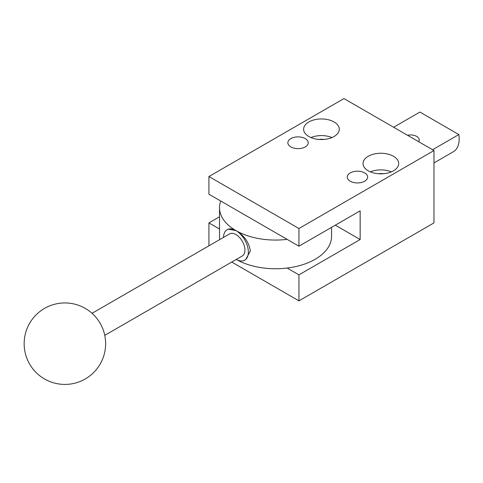 <?xml version="1.0" encoding="UTF-8"?>
<svg xmlns="http://www.w3.org/2000/svg" width="483" height="483" viewBox="0 0 483 483"><rect width="100%" height="100%" fill="white"/><g stroke="black" fill="none" stroke-linecap="round" stroke-linejoin="round"><path stroke-width="0.72" d="M364.659 172.902A10.185 5.881 180 0 1 367.641 177.056A10.185 5.881 180 0 1 361.356 182.489A10.185 5.881 180 0 1 350.253 181.216A10.185 5.881 180 0 1 347.271 177.056A10.185 5.881 180 0 1 353.562 171.622A10.185 5.881 180 0 1 364.659 172.902M305.244 138.597A10.185 5.881 180 0 1 308.226 142.757A10.185 5.881 180 0 1 301.941 148.19A10.185 5.881 180 0 1 290.838 146.91A10.185 5.881 180 0 1 287.856 142.757A10.185 5.881 180 0 1 294.147 137.323A10.185 5.881 180 0 1 305.244 138.597M393.464 156.269A17.823 10.288 180 0 1 398.686 163.544A17.823 10.288 180 0 1 387.68 173.053A17.823 10.288 180 0 1 368.257 170.819A17.823 10.288 180 0 1 363.041 163.544A17.823 10.288 180 0 1 374.041 154.035A17.823 10.288 180 0 1 393.464 156.269M334.049 121.964A17.823 10.288 180 0 1 339.271 129.245A17.823 10.288 180 0 1 328.271 138.748A17.823 10.288 180 0 1 308.842 136.52A17.823 10.288 180 0 1 303.626 129.245A17.823 10.288 180 0 1 314.626 119.736A17.823 10.288 180 0 1 334.049 121.964M298.941 246.179L298.941 228.513L208.922 176.536L208.922 194.208L298.941 246.179L360.155 210.842L360.155 239.532L298.941 274.869L287.131 268.053M219.524 229.02L208.922 222.898L219.524 216.776M360.155 239.532L335.311 225.187M208.922 176.536L343.956 98.58L433.975 150.551L298.941 228.513M208.922 245.829L208.922 222.898M331.948 137.558A17.823 10.288 0 0 0 310.949 137.558M324.008 139.424A11.459 6.617 0 0 0 318.889 139.424M391.363 171.857A17.823 10.288 0 0 0 370.364 171.857M383.424 173.729A11.459 6.617 0 0 0 378.304 173.729M231.737 262.058L298.941 300.861L298.941 274.869M298.941 300.861L433.975 222.898L433.975 150.551M287.131 239.363A56.016 32.343 180 0 1 235.927 230.59C244.132 235.42 248.938 242.206 250.351 250.955L245.696 259.582L244.712 260.15A17.569 10.143 -120 0 0 247.405 246.07A17.569 10.143 -120 0 0 235.927 230.59A17.569 10.143 -120 0 0 227.143 229.721A17.569 10.143 -120 0 0 223.508 237.407M244.712 260.15A17.569 10.143 -120 0 1 236.241 259.456A56.016 32.343 0 0 0 297.178 266.242A56.016 32.343 0 0 0 331.555 236.41L331.555 227.354M104.769 335.359L242.291 255.96A12.733 7.348 -120 0 0 244.247 245.756A12.733 7.348 -120 0 0 235.927 234.539A12.733 7.348 -120 0 0 229.564 233.911L92.036 313.31M227.143 229.721L228.133 229.147L235.927 230.59A56.016 32.343 180 0 1 219.524 207.72L219.524 236.41A56.016 32.343 0 0 0 219.789 239.556M219.524 207.72A56.016 32.343 180 0 1 220.737 201.031M393.615 127.252L419.902 112.074L458.85 134.564L432.563 149.736M407.513 135.27A8.658 4.999 180 0 1 416.69 136.417A8.658 4.999 180 0 1 419.226 139.949A8.658 4.999 180 0 1 418.67 141.712M458.85 134.564A28.008 16.168 60 0 1 453.38 151.728L433.975 162.934M85.256 308.402A40.741 40.741 0 0 0 29.608 323.314A40.741 40.741 0 0 0 44.521 378.962A40.741 40.741 0 0 0 100.168 364.055A40.741 40.741 0 0 0 85.256 308.402"/></g></svg>
